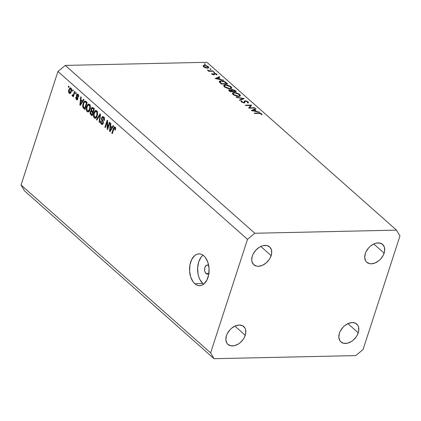 <?xml version="1.0" encoding="UTF-8"?>
<svg xmlns="http://www.w3.org/2000/svg" width="421" height="421" viewBox="0 0 421 421"><rect width="100%" height="100%" fill="white"/><g stroke="black" fill="none" stroke-linecap="round" stroke-linejoin="round"><path stroke-width="0.63" d="M209.19 273.14L207.695 274.118L206.101 273.571L208.863 273.513L206.101 273.571L204.943 271.682L204.617 269.977L204.916 267.398L206.053 265.551L207.642 265.072L208.69 265.609A4.547 2.794 88.7 0 1 208.716 265.63L208.69 265.609A4.547 2.794 88.7 0 0 207.295 265.041A4.547 2.794 88.7 0 0 204.669 268.487A4.547 2.794 88.7 0 0 206.101 273.571A4.547 2.794 88.7 0 0 207.495 274.134L207.495 274.134A4.547 2.794 88.7 0 0 208.89 273.487M202.701 255.463L201.117 257.163L198.723 261.909L197.649 267.83L198.059 274.018L198.812 276.913L199.891 279.528L202.869 283.528A15.919 9.783 -91.3 0 0 203.68 284.175L202.869 283.528L194.797 283.707L202.869 283.528A15.919 9.783 -91.3 0 1 197.612 269.077A15.919 9.783 -91.3 0 1 203.043 255.184M203.853 255.826A15.919 9.783 88.7 0 1 208.869 273.629A15.919 9.783 88.7 0 1 199.675 285.68A15.919 9.783 88.7 0 1 194.797 283.707L193.192 281.938L190.739 277.092L189.597 271.129L189.934 264.956L191.702 259.515L194.628 255.636L196.397 254.479L198.275 253.91L200.191 253.952L202.075 254.6L203.853 255.826L205.459 257.594L207.911 262.441L209.053 268.409L208.716 274.581L206.948 280.018L204.022 283.896L202.254 285.054L200.38 285.622L198.459 285.585L196.575 284.938L194.797 283.707A15.919 9.783 88.7 0 1 189.782 265.909A15.919 9.783 88.7 0 1 198.975 253.852A15.919 9.783 88.7 0 1 203.853 255.826M358.255 332.795A11.935 8.188 -48.5 0 1 350.398 342.068A11.935 8.188 -48.5 0 1 340.926 341.941A11.935 8.188 -48.5 0 1 339.426 333.211L338.842 337.195L339.779 340.542L340.784 341.815L343.673 343.299L347.346 343.22L351.246 341.584L353.098 340.252L356.24 336.816L357.413 334.842L358.739 330.764L358.555 327.022L357.903 325.465L355.582 323.265L352.235 322.549L348.377 323.423L344.583 325.759L342.899 327.37L340.268 331.169L339.426 333.211A11.935 8.188 -48.5 0 1 347.283 323.944A11.935 8.188 -48.5 0 1 356.755 324.065A11.935 8.188 -48.5 0 1 358.255 332.795L347.904 323.633L358.255 332.795M245.264 335.279A11.935 8.188 -48.5 0 1 237.407 344.552A11.935 8.188 -48.5 0 1 227.935 344.425A11.935 8.188 -48.5 0 1 226.435 335.695L225.851 339.679L226.787 343.026L227.793 344.294L230.682 345.783L234.355 345.704L238.254 344.068L240.107 342.736L243.249 339.3L244.422 337.326L245.748 333.248L245.564 329.506L244.911 327.948L242.591 325.749L239.249 325.033L235.386 325.907L231.592 328.243L229.908 329.853L227.277 333.653L226.435 335.695A11.935 8.188 -48.5 0 1 234.292 326.428A11.935 8.188 -48.5 0 1 243.764 326.549A11.935 8.188 -48.5 0 1 245.264 335.279L234.913 326.117L245.264 335.279M271.145 255.626A11.935 8.188 -48.5 0 1 263.288 264.893A11.935 8.188 -48.5 0 1 253.816 264.772A11.935 8.188 -48.5 0 1 252.316 256.042L251.732 260.025L252.016 261.815L253.674 264.641L256.563 266.13L258.336 266.288L262.199 265.414L265.988 263.078L269.13 259.641L270.303 257.668L271.629 253.589L271.445 249.853L269.787 247.027L266.898 245.538L263.225 245.622L261.267 246.253L259.325 247.253L255.789 250.195L253.158 253.995L252.316 256.042A11.935 8.188 -48.5 0 1 260.173 246.769A11.935 8.188 -48.5 0 1 269.645 246.895A11.935 8.188 -48.5 0 1 271.145 255.626L260.794 246.464L271.145 255.626M384.136 253.142A11.935 8.188 -48.5 0 1 376.279 262.409A11.935 8.188 -48.5 0 1 366.807 262.288A11.935 8.188 -48.5 0 1 365.307 253.558L364.723 257.541L365.66 260.888L366.665 262.157L369.554 263.646L371.327 263.804L375.185 262.93L378.979 260.594L380.663 258.989L383.294 255.189L384.62 251.105L384.436 247.369L382.778 244.543L379.889 243.054L376.216 243.138L374.258 243.77L370.464 246.106L368.78 247.711L366.149 251.516L365.307 253.558A11.935 8.188 -48.5 0 1 373.164 244.291A11.935 8.188 -48.5 0 1 382.636 244.412A11.935 8.188 -48.5 0 1 384.136 253.142L373.785 243.98L384.136 253.142M355.745 355.592L214.063 358.703L24.492 190.866L21.05 185.008L210.621 352.851L247.501 239.339L57.93 71.502L21.05 185.008L57.93 71.502L65.255 65.408L254.826 233.25L396.508 230.134L206.937 62.297L65.255 65.408L206.937 62.297L396.508 230.134L399.95 235.992L363.07 349.498L355.745 355.592L214.063 358.703L210.621 352.851L21.05 185.008L24.492 190.866L214.063 358.703L210.621 352.851L247.501 239.339L254.826 233.25L65.255 65.408L57.93 71.502L247.501 239.339L254.826 233.25L396.508 230.134L399.95 235.992L363.07 349.498L355.745 355.592M249.611 107.802L254.542 107.697L254.931 108.039L248.653 108.176L250.648 105.46L245.706 105.571L245.317 105.224L251.595 105.087L249.611 107.802L251.595 105.087L245.317 105.224L245.706 105.571L250.648 105.46L248.653 108.176L254.931 108.039L254.542 107.697L254.426 108.05L254.542 107.697L249.611 107.802L249.495 108.16L249.611 107.802M241.38 100.924L241.165 101.587L241.38 100.924L241.475 101.966L244.006 102.882L244.722 102.645L245.085 101.282L245.543 101.135L247.459 101.861L247.364 102.729L248.048 103.045L248.49 102.619L248.101 101.845L245.164 100.787L244.517 102.782L243.98 102.882L244.517 102.782L245.164 100.787L246.401 100.977L248.206 101.945L248.348 102.835L247.364 102.729L247.695 102.371L247.459 101.861L245.685 101.135L245.043 101.329L244.769 102.577L244.359 102.84L241.701 102.15L241.133 101.508L241.38 100.924L242.122 101.224L241.917 101.556L242.291 102.098L243.591 102.54L244.091 102.319L244.38 101.051L245.164 100.787L243.591 102.54L242.164 101.993L242.122 101.224L241.38 100.924L241.138 101.261M244.254 98.588L239.87 100.398L239.454 100.03L242.954 98.64L236.56 97.472L236.144 97.104L244.254 98.588L236.144 97.104L236.56 97.472L242.954 98.64L239.454 100.03L239.87 100.398L244.254 98.588M239.686 94.393L240.328 95.178L240.149 96.114L237.27 96.372L233.629 94.962L232.576 93.972L232.424 93.099L233.497 92.504L235.539 92.573L239.181 93.999L234.108 92.457L232.392 93.178L233.118 94.572L238.696 96.493L240.386 95.767L239.686 94.393L239.512 94.93L239.686 94.393M231.013 86.715L231.655 87.494L231.476 88.436L228.592 88.694L224.951 87.284L223.904 86.294L223.751 85.421L224.825 84.826L226.866 84.895L230.508 86.321L225.435 84.779L223.719 85.5L224.446 86.894L230.024 88.81L231.713 88.089L231.013 86.715L230.84 87.252L231.013 86.715M223.572 80.279L215.184 78.543L219.462 76.633L219.883 77.011L218.51 77.622L220.478 79.364L223.572 80.279L220.478 79.364L218.51 77.622L219.883 77.011L219.462 76.633L215.242 78.595L223.572 80.279M205.448 64.155L205.059 64.466L204.296 63.95L205.269 64.034L204.564 63.845L204.401 64.176L205.285 64.487L205.448 64.155L205.285 64.487M203.085 65.687L203.532 66.771L205.501 67.823L207.558 68.17L205.501 67.823L203.532 66.771L203.085 65.687L204.28 65.266L207.485 66.108L208.563 66.95L208.763 67.707L207.558 68.17L208.795 67.634L208.279 66.665L204.28 65.266L203.027 65.808M211.063 69.128L210.674 69.439L209.911 68.918L210.884 69.007L210.179 68.818L210.016 69.149L210.9 69.46L211.063 69.128L210.9 69.46M212.952 70.875L213.342 71.223L208.758 71.323L208.369 70.975L209.042 70.96L207.332 69.991L209.558 70.854L212.952 70.875L209.769 70.881L207.332 69.991L209.042 70.96L208.369 70.975L208.758 71.323L213.342 71.223L212.952 70.875L212.837 71.233L212.952 70.875M214.563 72.228L214.173 72.538L213.415 72.023L214.389 72.107L213.679 71.917L213.515 72.249L214.405 72.559L214.563 72.228L214.405 72.559M216.973 74.922L216.689 74.107L216.473 74.764L216.689 74.107L214.436 73.317L213.942 74.838L214.436 73.317L213.873 73.459L213.636 74.833L213.779 74.391L213.373 74.806L213.468 74.496L212.442 74.143L212.337 74.464L212.379 73.649L211.721 73.428L211.879 74.159L213.884 74.838L212.279 74.438L211.674 73.501L213.468 74.496L213.973 73.401L215.331 73.433L216.689 74.107L216.973 74.922L214.926 73.659L214.5 73.791L214.489 74.649L213.884 74.838L214.442 74.696L214.515 73.764L214.847 73.659L217.041 74.806M221.072 80.837L224.703 81.616L227.687 83.921L221.409 84.058L219.32 81.921L219.446 81.258L220.204 80.921L221.072 80.837L219.288 81.5L219.383 82.058L221.409 84.058L227.687 83.921L226.345 82.732L226.198 83.184L226.345 82.732C224.93 81.495 223.172 80.864 221.072 80.837L220.946 81.221L221.072 80.837M235.186 90.562L236.36 91.599L230.082 91.736L228.603 90.136L229.624 89.736L231.25 90.147L231.234 89.594L232.218 89.373L235.186 90.562L232.024 89.373L231.25 90.147L229.413 89.736L228.614 90.062L230.082 91.736L236.36 91.599L235.186 90.562L235.039 91.015L235.186 90.562M259.71 112.275L251.321 110.539L255.6 108.629L256.021 109.007L254.652 109.618L256.615 111.36L259.71 112.275L256.615 111.36L254.652 109.618L256.021 109.007L255.6 108.629L251.379 110.591L259.71 112.275M261.983 114.796L261.662 113.854L261.409 114.638L261.662 113.854L258.452 113.007L258.336 113.365L258.452 113.007L254.216 113.102L254.6 113.444L258.778 113.354L260.999 113.849L259.725 113.365L254.6 113.444L254.216 113.102L260.089 113.102L261.662 113.854L261.983 114.796L261.273 114.601L260.999 113.849L261.273 114.601L261.999 114.749M107.66 127.805L109.465 122.258L109.918 122.653L107.65 129.626L107.171 129.2L107.144 122.027L105.339 127.579L104.892 127.184L107.155 120.211L107.639 120.638L107.66 127.805L107.639 120.638L107.155 120.211L104.892 127.184L105.339 127.579L107.144 122.027L107.171 129.2L107.65 129.626L109.918 122.653L109.465 122.258L107.66 127.805L108.244 127.789L107.66 127.805M101.572 117.764L102.456 116.612L103.592 116.943L104.44 118.522L104.35 120.338L103.803 120.269L103.919 119.006L103.392 117.822L102.708 117.448L102.124 117.896L101.987 119.127L103.198 121.369L103.382 122.579L102.992 123.911L102.14 124.516L101.098 123.906L100.519 122.379L100.693 120.901L101.177 121.211L101.087 122.427L101.598 123.337L102.424 123.511L102.84 122.758L102.777 121.811L101.503 119.501L101.572 117.764L101.698 120.022L102.871 122.122L102.782 122.953L102.161 123.6L101.598 123.337L101.177 121.211L100.693 120.901C100.33 122.279 100.545 123.369 101.35 124.163L102.135 124.516L103.229 123.369L102.029 118.143L102.708 117.448L103.292 117.722L103.803 120.269L104.282 120.58C104.708 119.054 104.476 117.843 103.592 116.943L102.74 116.554L101.572 117.764L102.214 117.748L101.572 117.764M96.425 119.685L100.056 113.928L100.519 114.338L99.556 122.458L99.088 122.048L100.051 114.97L96.893 120.101L96.425 119.685L96.893 120.101L100.051 114.97L99.088 122.048L99.556 122.458L100.519 114.338L100.056 113.928L96.425 119.685L97.162 119.669L96.425 119.685M96.683 110.823L97.504 112.37L97.572 114.486L96.772 117.038L95.883 118.112L94.999 118.317L93.988 117.548L93.441 114.501L94.667 111.144L95.662 110.47L96.683 110.823L95.825 110.455L95.062 110.76L93.804 112.87C93.115 114.87 93.299 116.57 94.357 117.969L95.225 118.333L97.267 115.828L97.604 113.049L96.683 110.823M89.473 104.44L90.299 105.987L90.362 108.102L89.562 110.655L88.673 111.728L87.789 111.933L86.784 111.165L86.279 109.855L86.237 108.118L87.457 104.761L88.452 104.092L89.473 104.44L88.615 104.071L87.852 104.376L86.594 106.487C85.905 108.486 86.089 110.186 87.147 111.586L88.015 111.949L90.057 109.444L90.394 106.666L89.473 104.44M82.427 100.998L83.484 99.251L83.953 99.666L80.3 105.413L79.864 105.024L80.743 96.825L81.211 97.24L80.911 99.656L82.427 100.998L80.911 99.656L81.211 97.24L80.743 96.825L79.864 105.024L80.3 105.413L83.953 99.666L83.484 99.251L82.427 100.998L83.116 100.987L82.427 100.998M68.307 87.1L68.634 86.105L69.086 86.505L68.76 87.5L68.307 87.1L68.76 87.5L69.086 86.505L68.634 86.105L68.307 87.1L68.891 87.089L68.307 87.1M68.865 89.641L69.991 87.852L70.796 87.921L71.417 88.747L71.375 91.499L70.807 92.857L70.018 93.525L69.239 93.283L68.691 92.357L68.865 89.641C68.349 91.062 68.476 92.278 69.239 93.283L69.854 93.546L71.302 91.731C71.828 90.289 71.712 89.057 70.944 88.036L70.323 87.773L68.865 89.641L69.46 89.626L68.865 89.641M72.475 90.789L72.801 89.794L73.249 90.194L72.928 91.189L72.475 90.789L72.928 91.189L73.249 90.194L72.801 89.794L72.475 90.789L73.059 90.778L72.475 90.789M72.338 96.03L73.749 95.588L73.165 95.604L72.901 96.409L73.486 96.398L72.901 96.409L73.349 96.809L74.996 91.741L74.549 91.341L73.691 93.967L74.275 93.957L73.691 93.967L74.549 91.341L74.996 91.741L73.349 96.809L72.901 96.409L73.165 95.604L72.449 96.099L72.002 95.383L72.407 94.809L73.122 95.135L73.691 93.967L73.275 94.936L72.68 95.167L72.407 94.809L72.002 95.383L72.549 96.114M75.517 93.483L75.843 92.488L76.29 92.888L75.969 93.883L75.517 93.483L75.969 93.883L76.29 92.888L75.843 92.488L75.517 93.483L76.101 93.473L75.517 93.483M76.464 95.03L76.943 94.225L77.622 94.072L78.353 94.662L78.711 95.741L78.606 96.919L78.127 96.609L77.917 95.162L77.453 94.857L77.022 95.141L76.922 95.904L77.959 98.34L77.585 99.577L76.775 99.856L75.722 98.272L75.817 97.246L76.301 97.556L76.596 98.867L77.006 99.077L77.396 98.614L76.385 96.377L76.464 95.03L77.364 98.746L76.596 98.867L76.301 97.556L75.817 97.246L76.375 99.603L77.022 99.903L77.843 99.046L76.959 95.304L77.796 95.035L78.127 96.609L78.606 96.919L78.064 94.341L77.396 94.036L76.464 95.03L77.106 95.014L76.464 95.03M83.09 103.44L83.868 101.745L84.858 100.945L87.163 102.508L84.9 109.481L82.826 107.197L82.663 105.55L83.09 103.44L83.026 107.66L84.9 109.481L87.163 102.508L84.953 100.94L83.09 103.44L83.684 103.429L83.09 103.44M91.057 108.597L92.194 107.287L94.372 108.892L92.104 115.864L90.052 113.491L90.22 111.654L91.099 110.834L91.057 108.597L91.099 110.834L90.141 111.865L90.762 114.67L92.104 115.864L94.372 108.892L92.194 107.287L91.057 108.597L91.683 108.581L91.057 108.597M112.107 127.279L113.165 125.532L113.633 125.947L109.981 131.689L109.544 131.299L110.423 123.106L110.891 123.516L110.591 125.937L112.107 127.279L110.591 125.937L110.891 123.516L110.423 123.106L109.544 131.299L109.981 131.689L113.633 125.947L113.165 125.532L112.107 127.279L112.796 127.263L112.107 127.279M115.091 127.121L115.612 128.216L115.322 130.121L114.844 129.815L114.991 128.184L114.249 127.958L112.27 133.715L111.818 133.315L114.028 127.163L115.091 127.121L114.549 126.884L113.354 128.584L111.818 133.315L112.27 133.715L114.186 128.047L114.807 127.921L114.844 129.815L115.322 130.121L115.612 128.216L115.091 127.121M70.491 93.257L69.239 93.283L70.491 93.257M71.228 88.331L71.007 88.715M70.565 92.546L70.77 92.946M70.87 91.315L70.891 90.957M70.849 91.336C70.575 92.388 70.123 92.799 69.486 92.573L69.328 89.989C69.602 88.936 70.06 88.526 70.696 88.747L71.412 88.731L70.696 88.747L70.849 91.336L71.423 91.325L70.849 91.336L71.081 89.61L70.381 88.615L69.56 89.389L69.076 91.352L69.307 92.352L69.912 92.694L70.849 91.336M70.907 92.683L69.486 92.573M71.349 88.594L70.696 88.747M73.812 95.393L72.002 95.383L73.854 95.257L73.854 95.535M73.275 94.936L72.68 95.167M78.669 96.598L78.127 96.609L78.669 96.598M78.548 95.02L77.796 95.035L78.548 95.02M78.459 94.83L77.411 94.851L77.796 95.035M77.585 99.577L76.375 99.603L77.585 99.577M77.364 98.746L76.596 98.867M77.953 98.188L77.359 98.198L77.953 98.188M77.764 97.446L76.943 97.461L77.764 97.446M77.68 98.877L77.822 99.151M80.558 105.008L79.864 105.024L80.558 105.008M82.016 101.682L80.948 103.35L81.621 103.334L80.948 103.35L80.316 104.492L80.895 104.476L80.316 104.492L80.795 100.603L81.953 100.577L80.795 100.603L82.016 101.682L82.679 101.671L82.016 101.682L80.795 100.603L80.316 104.492L82.016 101.682M85.263 108.365L83.674 108.397L85.263 108.365M84 107.639L83.026 107.66L84 107.639M85.574 101.835L85.905 101.398M86.01 101.282L85.505 101.95M86.447 102.924L84.71 108.265L85.295 108.255L84.71 108.265L83.384 106.913L83.537 103.85L84.263 102.298L84.916 101.85L86.831 102.214L85.674 102.24L86.447 102.924L87.031 102.913L86.447 102.924L84.953 101.85L83.853 103.019L83.216 106.36L84.71 108.265L86.447 102.924M88.91 111.549L87.147 111.586L88.91 111.549M87.194 106.476L86.594 106.487L87.194 106.476M89.057 104.982L89.494 104.461M89.352 104.34L87.852 104.376L89.352 104.34M89.541 104.419L88.91 105.224M89.526 110.944L89.199 110.728M89.61 109.034L88.068 111.049L87.41 110.77L86.715 108.65L87.036 106.908L88.573 104.992L90.052 105.239L89.21 105.255C89.994 106.302 90.126 107.56 89.61 109.034L90.183 109.023L89.61 109.034L89.694 105.987L89.057 105.139L88.226 105.076L86.973 107.113L86.868 109.87L87.484 110.834L88.252 111.018L88.963 110.46L89.61 109.034M91.92 114.649L90.762 114.67L92.504 114.638L91.92 114.649L91.183 113.996L90.631 112.149L91.336 111.539L93.42 111.828L91.799 111.865L92.599 112.565L91.92 114.649L92.599 112.565L93.183 112.554L92.599 112.565L91.225 111.512L90.141 111.865L90.752 111.854L90.599 113.281L91.92 114.649M92.067 111.497L92.241 111.202M91.825 110.818L91.099 110.834L91.825 110.818M92.988 108.192L93.178 107.834M93.199 107.802L92.925 108.35M92.325 111.097L92.01 111.618M92.983 111.476L91.336 111.539M93.972 108.165L92.052 108.234L91.436 109.276L91.557 110.46L92.862 111.754L93.657 109.307L92.862 111.754L93.446 111.739L92.862 111.754L92.031 111.018L91.51 108.992L92.299 108.218L93.578 108.192L92.299 108.218L93.92 108.492L92.762 108.518L93.657 109.307L94.241 109.297L93.657 109.307L92.299 108.218M96.12 117.933L94.357 117.969L96.12 117.933M96.135 117.917L95.725 117.417M94.404 112.854L93.804 112.87L94.404 112.854M96.267 111.365L96.704 110.844M96.562 110.723L95.062 110.76L96.562 110.723M96.751 110.802L96.12 111.602M95.63 117.243L96.151 117.933M96.735 117.327L96.409 117.112M96.819 115.417L95.278 117.427L94.614 117.154L93.925 115.033L94.246 113.291L95.783 111.376L97.262 111.623L96.42 111.639C97.204 112.681 97.335 113.944 96.819 115.417L97.393 115.401L96.819 115.417L96.904 112.365L96.267 111.523L95.43 111.46L94.183 113.491L94.078 116.254L94.614 117.154L95.462 117.401L96.172 116.843L96.819 115.417M99.603 122.032L99.088 122.048L99.603 122.032M100.298 116.212L99.866 116.222L100.298 116.212M100.445 114.959L100.051 114.97L100.445 114.959M104.366 120.259L103.803 120.269L104.366 120.259M104.176 117.701L103.292 117.722L104.176 117.701M102.84 124.132L101.35 124.163L102.84 124.132M102.966 123.953L102.698 123.59M103.334 122.943L102.782 122.953L103.334 122.943M103.371 122.111L102.871 122.122L103.371 122.111M103.04 121.032L102.335 121.048L103.04 121.032M102.419 120.006L101.698 120.022L102.419 120.006M103.471 117.433L103.698 117.038M103.729 116.991L103.44 117.517M102.85 122.079L102.861 121.764M102.671 123.542L103.013 124M107.792 129.189L107.171 129.2L107.792 129.189M107.644 122.016L107.144 122.027L107.644 122.016M105.476 127.168L104.892 127.184L105.476 127.168M110.239 131.284L109.544 131.299L110.239 131.284M111.697 127.963L110.628 129.626L111.302 129.615L110.628 129.626L109.997 130.768L110.576 130.757L109.997 130.768L110.476 126.884L111.633 126.858L110.476 126.884L111.697 127.963L112.36 127.947L111.697 127.963L110.476 126.884L109.997 130.768L111.697 127.963M115.417 129.8L114.844 129.815L115.417 129.8M115.559 127.9L114.807 127.921L115.559 127.9M114.186 128.047L114.807 127.921M112.402 133.304L111.818 133.315L112.402 133.304M113.949 128.573L113.354 128.584L113.949 128.573M115.591 127.474L115.286 128.152M204.564 63.845L204.401 64.176M204.143 65.681L204.28 65.266L204.143 65.681M208.106 67.197L208.279 66.665L208.106 67.197M204.096 66.755L203.727 66.018L204.674 65.608L207.716 66.676L208.111 67.439L207.069 68.155L207.174 67.823L204.096 66.755L203.98 67.113L204.096 66.755L205.953 67.665L207.974 67.618L208.069 67.107L207.59 66.571L205.459 65.676L203.869 65.818L204.096 66.755M210.179 68.818L210.016 69.149M208.927 71.317L209.042 70.96L208.927 71.317M207.906 70.554L208.032 70.17L207.906 70.554M208.058 70.628L208.153 70.349L208.058 70.628M209.632 71.302L209.769 70.881L209.632 71.302M211.3 71.265L211.41 70.912L211.3 71.265M213.679 71.917L213.515 72.249M212.442 74.143L212.379 73.649M213.873 73.459L213.779 74.391M216.147 74.138L216.289 74.706M214.478 73.88L214.178 74.812M214.442 74.696L214.515 73.764M219.246 77.296L219.462 76.633L219.246 77.296M218.362 78.074L218.51 77.622L218.362 78.074M220.388 79.632L220.478 79.364L220.388 79.632M223.062 80.174L223.151 79.901L223.062 80.174M216.441 78.548L218.073 77.817L219.625 79.19L219.536 79.464L219.625 79.19L216.441 78.548L216.352 78.816L216.441 78.548L219.625 79.19L218.073 77.817L216.441 78.548M226.656 83.59L221.667 83.7L221.551 84.053L221.667 83.7L221.362 83.432L221.214 83.884L221.362 83.432L220.204 82.248L220.02 82.811L220.078 81.7L221.457 81.179L224.756 82.053L226.656 83.59L226.54 83.947L226.656 83.59L224.388 81.853L221.457 81.179L220.057 81.811L221.667 83.7L226.656 83.59M225.309 85.168L225.435 84.779L225.309 85.168M225.072 86.863L224.482 85.679L225.824 85.121L230.382 86.742L230.966 87.894L229.524 88.805L229.634 88.468L225.072 86.863L224.935 87.273L225.072 86.863L227.177 88.021L229.071 88.452L230.519 88.321L230.997 87.726L229.729 86.263L227.003 85.221L224.646 85.437L224.461 85.926L225.072 86.863M229.061 90.825L229.413 89.736L229.061 90.825M231.161 90.431L231.25 90.147L231.161 90.431M231.155 89.72L231.25 90.147M231.592 90.699L232.024 89.373L231.592 90.699M229.15 90.91L229.366 90.257L230.34 91.378L229.808 90.91L229.661 91.362L229.813 90.078L232.087 91.104L232.234 91.689L232.35 91.336L230.34 91.378L230.224 91.736L230.34 91.378L232.35 91.336L230.819 90.273L229.371 90.247L229.813 90.078M231.997 90.373L232.992 91.32L235.328 91.268L235.213 91.625L235.328 91.268L234.776 90.778L233.092 89.81L232.06 89.773L231.997 90.373L232.413 89.72L235.328 91.268L232.992 91.32L232.876 91.678L232.734 91.094L232.545 91.683L232.734 91.094L231.997 90.373L231.834 90.883L231.866 89.957L231.618 90.72M233.981 92.846L234.108 92.457L233.981 92.846M233.744 94.541L233.155 93.357L234.497 92.799L239.054 94.425L239.638 95.572L238.197 96.483L238.307 96.146L233.744 94.541L233.613 94.951L233.744 94.541L235.849 95.699L237.744 96.13L239.191 95.999L239.67 95.404L238.402 93.941L235.676 92.899L233.318 93.115L233.134 93.604L233.744 94.541M242.754 99.256L242.954 98.64L242.754 99.256M248.101 101.845L247.758 102.908L248.101 101.845M247.553 102.813L247.69 102.387L247.364 102.729M244.722 102.645L245.085 101.282M241.717 102.161L242.122 101.224M242.043 102.356L242.164 101.993L242.043 102.356M243.491 102.85L243.591 102.54L243.491 102.85M243.917 102.882L244.117 102.266L243.917 102.882M244.217 101.35L244.159 101.74M244.933 101.55L244.696 102.782M244.217 102.808L243.801 102.982M250.079 107.208L250.648 105.46L250.079 107.208M251.49 105.413L251.595 105.087L251.49 105.413M255.384 109.292L255.6 108.629L255.384 109.292M254.505 110.07L254.652 109.618L254.505 110.07M256.526 111.628L256.615 111.36L256.526 111.628M259.199 112.17L259.289 111.897L259.199 112.17M252.579 110.544L254.21 109.813L255.763 111.186L255.673 111.454L255.763 111.186L252.579 110.544L252.489 110.812L252.579 110.544L255.763 111.186L254.21 109.813L252.579 110.544M72.886 95.246L73.864 95.225M77.017 99.077L77.838 99.061M84.916 101.85L86.71 101.814M88.068 111.049L89.862 111.007M88.573 104.992L90.368 104.95M95.278 117.427L97.067 117.391M95.783 111.376L97.577 111.333M102.708 117.448L104.503 117.412M102.161 123.6L103.156 123.579M114.544 127.805L115.522 127.784M203.727 66.018L203.496 66.734M208.106 67.439L207.879 68.149M212.305 73.786L212.121 74.343M213.81 74.338L213.652 74.838M214.489 73.812L214.168 74.812M220.078 81.7L219.794 82.579M224.482 85.679L224.172 86.631M230.966 87.9L230.687 88.752M233.155 93.357L232.845 94.309M239.638 95.578L239.36 96.43"/></g></svg>

